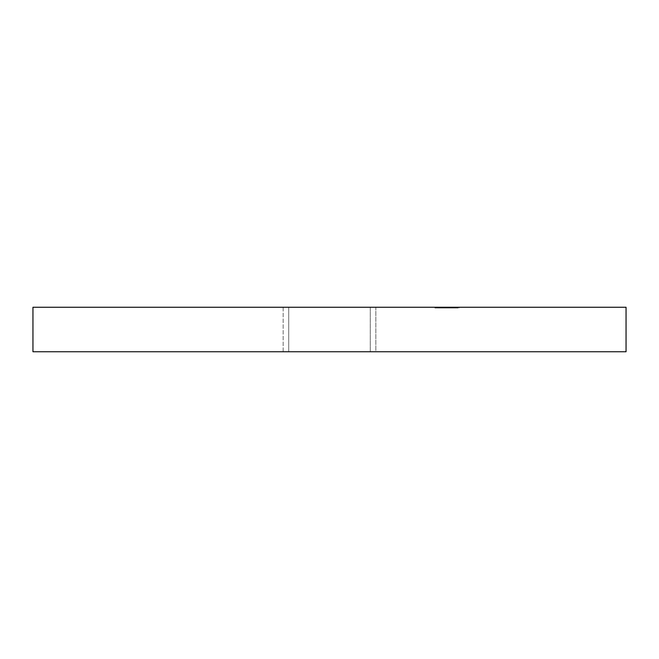 <?xml version="1.0" encoding="UTF-8"?>
<svg xmlns="http://www.w3.org/2000/svg" width="659" height="659" viewBox="0 0 659 659"><rect width="100%" height="100%" fill="white"/><g stroke="black" fill="none" stroke-linecap="round" stroke-linejoin="round"><path stroke-width="0.49" stroke-dasharray="3.29 2.47" d="M283.164 307.259L375.836 307.259L375.836 351.741L283.164 351.741L283.164 307.259L284.054 307.259L283.164 307.259L283.164 351.741L626.05 351.741L32.95 351.741L375.836 351.741L283.164 351.741L375.836 351.741L375.836 307.259L329.5 307.259L626.05 307.259L283.164 307.259M288.724 307.259L370.276 307.259L370.276 351.741L288.724 351.741L288.724 307.259L370.276 307.259L370.276 351.741L288.724 351.741L288.724 307.259L291.83 307.259L288.724 307.259L288.724 351.741L370.276 351.741L288.724 351.741L370.276 351.741L288.724 351.741L370.276 351.741L370.276 307.259L288.724 307.259L288.724 351.741L370.276 351.741L370.276 307.259L288.724 307.259M438.243 307.259L437.963 308L439.446 308L438.243 308L438.243 307.259L439.446 307.259L439.446 308L443.227 308L439.446 308L439.446 307.259L443.227 307.259L443.227 308L443.227 307.259L444.652 307.259L444.652 308L444.652 307.259L446.061 307.259L446.061 308L446.061 307.259L446.613 307.259L444.776 307.259L444.776 308L444.776 307.259L444.982 308L444.982 307.259L447.519 307.259L446.456 307.259L446.456 308L446.613 307.259L446.613 308L444.883 308L444.883 307.259L444.883 308L447.519 308L443.021 308L443.021 307.259L443.021 308L439.133 308L444.883 308L435.78 308L443.606 308L443.606 307.259L435.78 307.259L435.319 308L435.78 308L435.319 307.259L435.319 308L443.145 308L435.319 308L435.319 307.259L443.145 307.259L443.145 308L442.131 308L443.145 308L443.145 307.259L442.131 307.259L442.131 308L442.972 308L442.131 308L442.131 307.259L442.972 307.259L442.972 308L445.468 308L442.972 308L442.972 307.259L445.468 307.259L445.468 308L444.627 308L445.468 308L445.468 307.259L444.627 307.259L444.627 308L444.627 307.259L443.606 307.259L443.606 308L439.775 308L439.52 307.259L446.275 307.259L438.647 307.259L442.494 307.259L439.775 307.259L439.775 308L442.494 308L442.494 307.259L438.96 307.259L457.848 307.259L434.833 307.259L441.341 307.259L441.316 308L450.715 308L450.723 307.259L452.338 307.259L449.949 307.259L454.949 307.259L446.357 307.259L459.249 307.259L444.957 307.259L451.464 307.259L451.464 308L448.565 308L448.565 307.259L442.675 307.259L442.675 308L452.354 308L452.354 307.259L452.857 307.259L452.857 308L446.423 308L446.423 307.259L452.354 307.259L448.565 307.259L448.565 308L447.519 308L447.519 307.259L447.766 308L446.456 308L446.456 307.259L437.963 307.259L441.464 307.259L438.243 307.259L438.243 308L441.373 308L441.373 307.259L441.464 308L441.464 307.259L441.464 308L439.141 308L439.141 307.259L439.141 308L439.874 308L439.874 307.259L439.141 307.259M439.874 307.259L439.874 308L438.243 308M439.141 308L441.464 308L440.887 308L440.887 307.259L440.887 308L439.874 308L441.242 308L441.242 307.259L445.937 307.259L445.846 308L444.776 308L446.472 308L442.675 308L442.675 307.259L442.519 308L452.461 308L443.062 308L443.037 307.259L445.154 307.259L443.935 308L447.329 308L443.4 308L451.58 308L449.957 308L449.957 307.259L446.695 307.259L446.695 308L451.563 308L451.58 307.259L444.446 307.259L444.446 308L446.695 308L446.695 307.259L443.499 307.259L443.4 308L443.4 307.259L448.252 307.259L448.252 308L448.252 307.259L451.563 307.259L451.58 308L454.809 308L454.998 307.259L447.247 307.259L447.247 308L445.163 308L445.154 307.259L445.154 308L443.787 308L443.787 307.259L443.787 308L443.037 308L444.405 308L444.405 307.259L443.037 307.259L443.037 308L445.154 308L442.675 308M446.818 307.259L451.135 307.259L451.135 308L447.486 308L451.316 308L451.316 307.259L447.486 307.259L447.519 308L447.486 307.259L452.511 307.259L446.818 307.259L446.818 308L445.731 308L445.731 307.259L448.4 307.259L448.4 308L449.949 308L448.688 308L448.688 307.259L448.688 308L453.128 308L453.128 307.259L450.723 307.259L450.723 308L447.247 308L449.858 308L449.858 307.259L449.957 308L447.008 308L447.008 307.259L449.957 307.259L449.957 308L443.499 308L444.446 308L444.446 307.259L443.4 307.259L447.008 307.259L447.008 308L445.286 308L445.286 307.259L444.957 308L445.344 307.259L442.008 307.259L442.008 308L452.857 308L449.982 308L449.957 307.259L449.891 308L450.978 308L450.435 308L450.435 307.259L443.26 307.259L454.125 307.259L451.885 307.259L451.885 308L453.903 308L453.903 307.259L453.903 308L451.975 308L453.903 307.259L453.186 307.259L453.837 307.259L453.829 308L453.31 308L453.31 307.259L449.866 307.259L457.297 307.259L455.814 307.259L457.107 307.259L457.107 308L457.107 307.259L457.107 308L457.107 307.259L449.389 307.259L449.389 308L456.605 308L456.605 307.259L457.082 308L455.814 308L455.814 307.259L455.814 308L457.297 308L457.297 307.259L457.297 308L451.58 308L451.942 307.259L449.125 307.259L449.125 308L449.15 307.259L455.715 307.259L453.128 307.259L453.128 308L450.715 307.259L450.715 308L450.715 307.259L454.809 307.259L454.908 308L453.499 308L454.504 308L454.825 307.259L452.379 307.259L452.354 308L452.379 307.259L450.048 307.259L451.942 307.259L451.942 308L450.048 308L450.048 307.259L450.039 308L454.825 308L454.825 307.259L454.496 308L459.249 308L459.249 307.259L459.249 308L459.249 307.259L454.496 307.259L455.929 307.259L455.962 308L452.535 308L452.535 307.259L452.535 308L456.876 308L456.942 307.259L456.942 308L451.135 308L451.135 307.259L456.876 307.259L452.535 307.259L454.504 307.259L454.496 308L454.504 307.259L456.44 307.259L455.007 307.259L455.007 308L455.007 307.259L454.496 307.259L454.504 308L451.267 308L451.909 308L451.464 307.259L452.404 308L452.041 307.259L452.041 308L450.954 308L456.687 308L456.687 307.259L456.687 308L455.394 308L455.394 307.259L455.394 308L457.115 308L449.891 308L457.297 308L453.614 308L453.614 307.259L453.614 308L449.899 308L449.899 307.259L449.899 308L449.899 307.259L449.899 308L453.343 308L453.343 307.259L453.343 308L456.44 308L456.44 307.259L456.44 308L454.504 308L457.107 308L457.115 307.259L457.124 308L453.664 308L453.664 307.259L453.664 308L449.949 308L449.949 307.259L449.949 308L445.846 308L447.247 308L447.247 307.259L445.846 307.259L446.44 307.259L446.423 308L448.4 308L448.4 307.259L449.858 307.259L449.866 308L449.866 307.259L455.962 307.259L450.847 307.259L451.308 308L451.308 307.259L448.927 307.259L448.927 308L446.818 308L446.753 307.259L449.71 307.259L446.613 307.259M446.613 308L446.571 307.259L449.314 307.259L449.265 308L455.303 308L447.683 307.259L447.683 308L450.402 308L450.394 307.259L454.339 307.259L452.041 307.259L453.203 307.259L452.239 307.259L452.247 308L452.247 307.259L445.229 307.259L445.229 308L452.239 308L449.15 308L452.041 308L451.654 307.259L447.996 307.259L457.848 307.259L451.193 307.259L451.193 308L457.848 308L457.848 307.259L457.848 308L457.816 307.259L457.816 308L446.818 308M442.675 307.259L446.761 307.259L446.769 308L448.688 308L447.634 308L447.634 307.259L452.321 307.259L452.321 308L452.321 307.259L458.845 307.259L458.845 308L457.914 308L457.914 307.259L458.252 308L458.252 307.259L458.252 308L455.641 308L455.641 307.259M444.957 307.259L444.957 308L449.479 308L449.15 307.259L449.018 308L451.135 308L441.67 308L442.494 308L442.008 307.259L434.833 307.259L434.833 308L443.499 308L443.499 307.259L443.713 308L442.444 308L442.444 307.259L442.494 308L439.034 308L439.034 307.259L442.444 307.259L442.444 308L438.639 308L438.639 307.259L439.034 308L440.896 308L440.896 307.259L439.034 307.259M453.903 308L449.891 308L449.891 307.259L449.891 308L449.891 307.259L452.544 307.259L452.511 308L449.891 308L452.544 308L452.544 307.259L452.544 308L456.292 308L449.125 308L456.341 308L452.247 308L452.239 307.259L452.453 308L452.453 307.259L452.453 308L451.242 308L451.242 307.259L452.453 307.259L451.242 307.259L451.242 308L452.453 308L452.453 307.259L452.453 308L453.203 308L453.203 307.259L453.268 308L452.041 308L452.041 307.259L452.041 308L454.339 308L454.339 307.259L454.413 308L454.339 307.259M455.715 307.259L455.641 308L459.249 308L454.496 308L456.242 308L456.242 307.259L454.965 307.259L454.965 308L454.965 307.259L453.31 307.259L453.31 308L449.866 308L455.6 308L444.965 308M443.26 308L443.26 307.259L443.26 308L445.55 308L445.55 307.259L445.55 308L443.26 308L445.657 308L444.38 308L444.38 307.259L444.38 308L443.474 308L446.028 308L445.657 307.259L445.657 308L454.496 308L452.387 308L453.524 308L452.815 308L453.417 308L453.417 307.259L453.474 308L449.265 308L452.56 308L450.394 308L451.193 308L451.193 307.259L450.394 307.259L450.394 308L457.848 308L451.143 308L451.143 307.259L451.143 308L450.937 307.259L450.937 308L450.023 308L450.023 307.259L450.229 308L450.229 307.259L450.229 308L447.996 308L447.996 307.259L447.996 308L448.169 307.259L448.169 308L450.945 308L447.996 308L450.394 308L449.562 308L450.245 308L450.245 307.259L449.018 307.259L456.292 307.259L456.16 308L454.092 308L454.092 307.259L456.242 307.259L456.242 308L455.962 307.259L451.654 307.259L451.654 308L455.929 308L455.929 307.259L455.97 308L454.792 308M439.034 308L443.466 308L443.466 307.259L443.466 308L445.896 308L445.896 307.259L445.896 308L445.846 307.259L440.896 307.259L440.896 308L443.466 308L443.26 307.259M450.715 308L456.596 308L449.389 308L454.372 308L451.539 308L451.563 307.259L451.802 308L451.802 307.259L455.303 307.259L455.303 308L450.978 308L455.089 308L455.056 307.259L452.56 307.259L452.56 308L452.56 307.259L449.232 307.259L454.092 307.259L454.092 308L452.123 308L452.123 307.259L452.123 308L449.471 308L449.471 307.259L449.389 308L449.842 307.259M454.784 307.259L451.308 307.259L451.308 308L450.023 308L450.649 308L450.715 307.259M454.339 308L453.903 307.259M446.077 307.259L445.937 308L444.1 308L447.774 308L447.708 307.259L447.708 308L452.321 308L447.683 308L448.927 308L448.927 307.259L450.245 307.259L450.245 308L448.408 308L448.408 307.259L448.367 308L455.303 308L455.303 307.259L451.44 307.259M456.876 307.259L456.876 308M447.683 308L447.683 307.259M455.979 307.259L456.003 308L455.97 307.259M452.379 307.259L452.379 308M449.842 308L451.44 308L449.24 308L449.949 308L449.949 307.259L453.417 307.259L451.316 307.259L451.316 308L453.474 308L449.265 308L449.265 307.259L455.056 307.259L455.056 308L451.753 308L451.753 307.259L454.916 307.259L454.998 308L454.496 308M457.115 308L455.394 308L457.124 308L457.115 307.259M449.15 307.259L449.15 308L456.292 308L456.292 307.259L456.292 308L456.16 307.259L454.85 307.259L454.834 308L456.16 308L453.12 308L453.203 307.259M449.265 307.259L449.232 308L450.929 308L449.018 308L449.018 307.259L449.018 308L450.245 308L448.375 308L448.367 307.259L452.288 307.259L446.357 307.259L446.357 308L446.357 307.259L446.357 308L452.288 308L452.288 307.259L452.338 308L449.15 308M451.44 308L446.357 308L449.314 308L449.314 307.259L449.314 308L444.38 308L444.677 307.259L444.677 308L454.125 308L454.125 307.259L454.125 308L453.829 307.259L449.94 307.259L449.949 308L449.94 307.259L450.435 307.259L449.94 308L453.829 308L449.94 308L450.599 308L450.575 307.259L441.316 307.259L450.929 307.259L450.575 308L451.744 308L445.855 308L445.896 307.259M455.056 307.259L455.056 308M454.496 307.259L450.435 307.259M451.539 308L451.539 307.259L451.539 308M450.435 308L447.774 308L449.611 308L449.611 307.259L447.494 307.259L447.486 308M453.417 307.259L453.417 308M452.288 307.259L452.288 308M453.203 308L445.229 308L445.229 307.259L445.443 308L448.408 308L448.408 307.259L448.408 308L445.443 308L445.443 307.259L448.408 307.259M448.408 308L449.273 308M449.94 307.259L449.94 308M447.494 307.259L449.784 307.259L449.784 308L445.937 308L445.937 307.259L449.611 307.259L449.611 308M449.611 307.259L447.774 307.259L447.774 308L447.774 307.259L444.1 307.259L444.1 308L443.944 307.259L445.855 307.259L445.855 308L444.1 308M444.1 307.259L447.214 307.259L443.968 307.259L443.952 308L443.952 307.259L445.097 307.259L445.097 308L439.866 308M439.775 307.259L441.242 307.259L441.242 308L450.929 308L450.929 307.259L450.929 308L441.67 308L441.67 307.259L441.316 308L441.316 307.259L442.197 307.259L440.385 307.259L445.764 307.259L443.499 307.259L443.499 308L443.499 307.259M443.499 308L434.833 308L435.278 308L434.833 307.259L435.278 308L435.278 307.259L439.528 307.259L439.52 308L435.278 308L439.528 308L439.528 307.259L439.528 308L441.341 308L441.341 307.259L441.341 308L442.197 308L442.197 307.259L442.197 308L440.385 308L440.385 307.259L440.385 308L443.095 308L443.095 307.259L443.095 308L444.907 308L444.907 307.259L444.907 308L445.764 308L445.764 307.259L445.764 308L439.775 308M445.295 308L442.008 308L444.248 308L444.248 307.259L444.248 308L445.097 308L445.36 307.259L445.097 308M443.944 308L443.713 307.259L445.097 307.259L442.008 307.259L443.944 307.259L443.944 308M438.952 307.259L438.952 308M444.792 307.259L444.792 308M446.753 307.259L446.753 308M455.731 307.259L455.731 308M450.039 307.259L450.039 308M456.25 307.259L456.25 308M450.641 307.259L450.641 308M446.275 307.259L446.275 308"/><path stroke-width="0.99" d="M32.95 307.259L32.95 351.741L626.05 351.741L626.05 307.259L32.95 307.259L626.05 307.259L626.05 351.741L32.95 351.741L32.95 307.259"/></g></svg>
